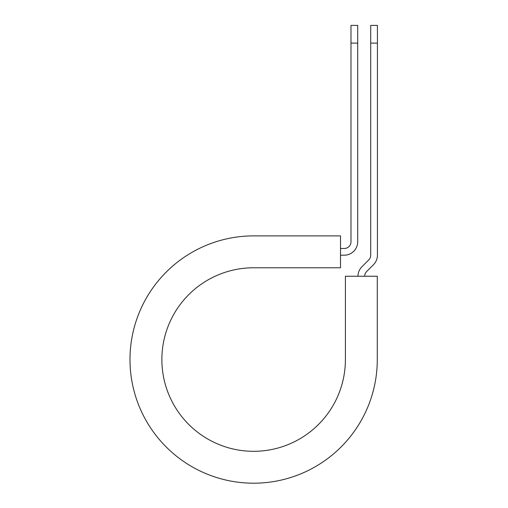 <?xml version="1.0" encoding="UTF-8"?>
<svg xmlns="http://www.w3.org/2000/svg" width="508" height="508" viewBox="0 0 508 508"><rect width="100%" height="100%" fill="white"/><g stroke="black" fill="none" stroke-linecap="round" stroke-linejoin="round"><path stroke-width="0.76" d="M350.99 43.11L350.99 25.4L357.702 25.4L357.702 43.11L350.99 43.11L350.99 241.764A6.712 6.712 0 0 1 344.278 248.476L340.506 248.476M357.702 43.11L357.702 241.764A13.424 13.424 0 0 1 344.278 255.187L340.506 255.187M364.7 276.25A6.712 6.712 0 0 1 366.668 271.507L373.488 264.681A13.424 13.424 0 0 0 377.425 255.187L377.425 25.4L370.707 25.4L370.707 255.187A6.712 6.712 0 0 1 368.745 259.937L361.918 266.757A13.424 13.424 0 0 0 357.988 276.25M377.425 43.11L370.707 43.11M253.632 235.89L340.506 235.89L340.506 267.773L253.632 267.773A91.77 91.77 0 0 0 161.868 359.543A91.77 91.77 0 0 0 253.632 451.314A91.77 91.77 0 0 0 345.402 359.543L345.402 276.25L377.285 276.25L377.285 359.543A123.654 123.654 0 0 1 253.632 483.197A123.654 123.654 0 0 1 129.984 359.543A123.654 123.654 0 0 1 253.632 235.89"/></g></svg>
